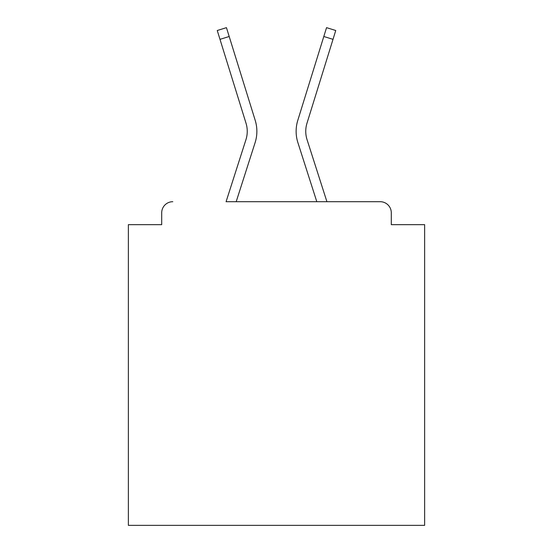 <?xml version="1.0" encoding="UTF-8"?>
<svg xmlns="http://www.w3.org/2000/svg" width="553" height="553" viewBox="0 0 553 553"><rect width="100%" height="100%" fill="white"/><g stroke="black" fill="none" stroke-linecap="round" stroke-linejoin="round"><path stroke-width="0.83" d="M391.296 224.656L391.296 212.808L391.296 224.656L424.628 224.656L424.628 525.35L128.372 525.35L128.372 224.656L161.704 224.656L161.704 212.808L161.704 224.656M219.99 39.346L246.016 123.215A27.401 27.401 0 0 1 245.94 139.695A27.401 27.401 0 0 0 246.016 123.215A27.401 27.401 0 0 1 245.94 139.695A27.401 27.401 0 0 0 246.016 123.215A27.401 27.401 0 0 1 245.94 139.695A27.401 27.401 0 0 0 246.016 123.215A27.401 27.401 0 0 1 245.94 139.695A27.401 27.401 0 0 0 246.016 123.215A27.401 27.401 0 0 1 245.94 139.695A27.401 27.401 0 0 0 246.016 123.215A27.401 27.401 0 0 1 245.94 139.695A27.401 27.401 0 0 0 246.016 123.215A27.401 27.401 0 0 1 245.94 139.695A27.401 27.401 0 0 0 246.016 123.215A27.401 27.401 0 0 1 245.94 139.695A27.401 27.401 0 0 0 246.016 123.215A27.401 27.401 0 0 1 245.94 139.695A27.401 27.401 0 0 0 246.016 123.215A27.401 27.401 0 0 1 245.94 139.695A27.401 27.401 0 0 0 246.016 123.215A27.401 27.401 0 0 1 245.94 139.695A27.401 27.401 0 0 0 246.016 123.215A27.401 27.401 0 0 1 245.94 139.695L226.08 201.7L380.188 201.7L326.92 201.7L307.06 139.695A27.401 27.401 0 0 1 306.984 123.215L333.01 39.346L323.809 36.491L297.791 120.367A37.03 37.03 0 0 0 297.894 142.633L316.807 201.7L236.193 201.7L255.106 142.633A37.03 37.03 0 0 0 255.209 120.367L229.191 36.491L255.209 120.367L229.191 36.491L255.209 120.367L229.191 36.491L255.209 120.367L229.191 36.491L255.209 120.367L229.191 36.491L255.209 120.367L229.191 36.491L255.209 120.367L229.191 36.491L255.209 120.367L229.191 36.491L255.209 120.367L229.191 36.491L255.209 120.367L229.191 36.491L255.209 120.367L229.191 36.491L255.209 120.367L229.191 36.491L255.209 120.367L229.191 36.491L255.209 120.367L229.191 36.491L255.209 120.367L229.191 36.491L255.209 120.367L229.191 36.491L255.209 120.367L229.191 36.491L255.209 120.367L229.191 36.491L255.209 120.367L229.191 36.491L219.99 39.346L217.253 30.505L226.447 27.65L229.191 36.491M391.296 212.808A11.108 11.108 0 0 0 380.188 201.7M172.812 201.7A11.108 11.108 0 0 0 161.704 212.808M323.809 36.491L297.791 120.367L326.553 27.65L335.747 30.505L333.01 39.346M307.06 139.695A27.401 27.401 0 0 1 306.984 123.215A27.401 27.401 0 0 0 307.06 139.695A27.401 27.401 0 0 1 306.984 123.215A27.401 27.401 0 0 0 307.06 139.695A27.401 27.401 0 0 1 306.984 123.215A27.401 27.401 0 0 0 307.06 139.695"/></g></svg>
